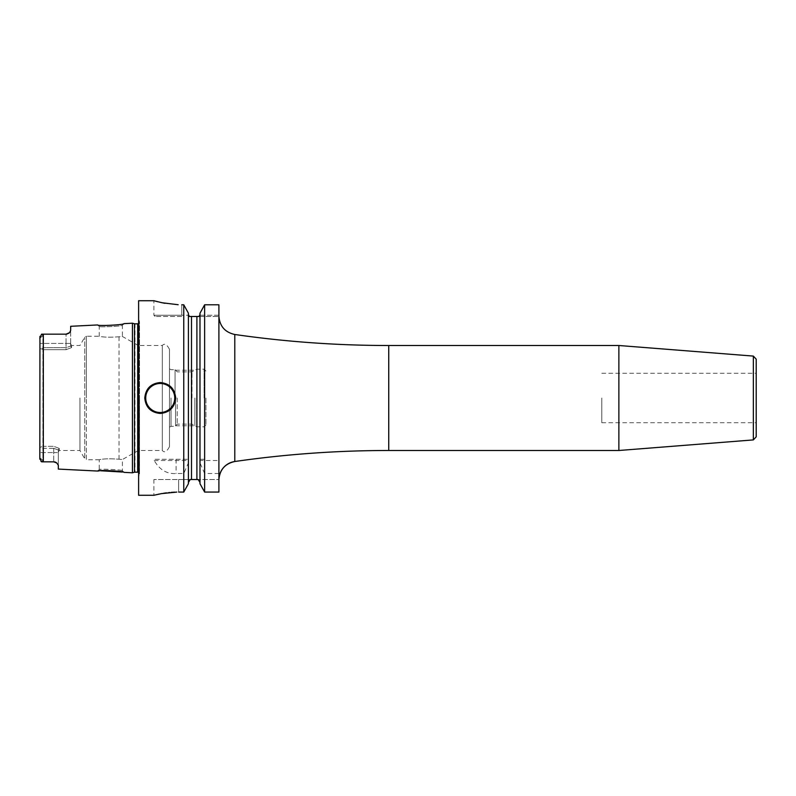 <?xml version="1.0" encoding="UTF-8"?>
<svg xmlns="http://www.w3.org/2000/svg" width="796" height="796" viewBox="0 0 796 796"><rect width="100%" height="100%" fill="white"/><g stroke="black" fill="none" stroke-linecap="round" stroke-linejoin="round"><path stroke-width="0.6" stroke-dasharray="3.98 2.98" d="M132.434 472.794L132.434 323.206M58.327 469.083L58.327 465.262L56.377 462.685A4.637 4.637 0 0 0 55.979 462.426L55.531 462.207A4.637 4.637 0 0 0 55.083 462.038L55.004 462.018M41.581 334.181L42.885 335.683L41.581 334.181L43.322 334.171L43.322 461.829L53.7 461.829L41.581 461.819L42.885 460.317L42.885 448.337L42.885 460.317L41.581 461.819L53.7 461.829A4.637 4.637 0 0 1 54.158 461.849M97.699 471.053L99.241 469.58L97.699 471.053L99.241 469.58L99.241 459.76C103.102 458.735 109.699 458.556 119.022 459.212L122.405 459.531L122.405 470.744L123.947 472.366L122.405 470.744C123.569 469.839 98.256 468.555 99.241 469.58C98.226 468.555 123.549 469.839 122.405 470.744L123.778 472.327M123.42 472.247L122.425 472.038M100.505 470.744L99.172 470.874M39.8 457.74L39.8 452.566L53.7 452.566L39.8 452.566L39.8 447.422L42.098 446.964L42.885 448.337L53.7 448.337L53.7 446.317L59.222 448.387C59.222 451.193 59.222 451.193 59.222 448.387C59.222 451.193 59.222 451.193 59.222 448.387L53.7 446.317L42.885 446.317L42.885 349.683L42.885 446.317L53.7 446.317L53.7 461.829L53.7 452.566L58.327 452.566L53.7 452.566L53.7 448.337L58.327 449.929L58.327 465.262L58.327 449.929L53.7 448.337L42.885 448.337L42.098 446.964L42.885 446.317L39.8 447.422L39.8 457.74L42.885 460.317L39.8 457.74L39.8 458.894L39.8 337.106L39.8 338.26L42.885 335.683L42.885 347.663L42.098 349.036L39.8 348.578L39.8 447.422L39.8 343.434L39.8 348.578L42.885 349.683L42.098 349.036L42.885 347.663L42.885 335.683L39.8 338.26L39.8 343.434L39.8 338.26M39.959 459.66L39.82 459.143M58.327 449.929C58.327 452.735 58.327 452.735 58.327 449.929C58.327 452.735 58.327 452.735 58.327 449.929L59.222 448.387L58.327 449.929M79.958 398L79.958 450.496L79.958 398M66.566 334.141A4.637 4.637 0 0 1 66.048 334.171A4.637 4.637 0 0 0 66.566 334.141A4.637 4.637 0 0 1 66.048 334.171L66.575 334.141A4.637 4.637 0 0 1 66.048 334.171L66.048 343.434L70.675 343.434L70.675 346.071L71.57 347.613C71.57 344.807 71.57 344.807 71.57 347.613C71.57 344.807 71.57 344.807 71.57 347.613L70.675 346.071L70.675 330.39L70.675 343.434L66.048 343.434L66.048 349.683L42.885 349.683L66.048 349.683L71.57 347.613L66.048 349.683L66.048 347.663L42.885 347.663L66.048 347.663L70.675 346.071L66.048 347.663L66.048 343.434L39.8 343.434L66.048 343.434L66.048 334.171L41.87 334.171M67.103 334.051L67.63 333.892M67.988 333.743L68.138 333.673A4.637 4.637 0 0 0 68.605 333.405A4.637 4.637 0 0 1 68.157 333.663A4.637 4.637 0 0 0 68.605 333.405A4.637 4.637 0 0 1 68.157 333.663M68.615 333.395L69.033 333.076A4.637 4.637 0 0 0 69.162 332.967A4.637 4.637 0 0 1 69.033 333.076A4.637 4.637 0 0 0 69.162 332.967A4.637 4.637 0 0 1 69.033 333.076M69.123 333.007L69.421 332.718A4.637 4.637 0 0 0 69.759 332.32A4.637 4.637 0 0 1 69.421 332.718M67.083 334.051A4.637 4.637 0 0 0 67.61 333.902A4.637 4.637 0 0 1 67.083 334.051A4.637 4.637 0 0 0 67.61 333.902A4.637 4.637 0 0 1 67.083 334.051M70.675 330.39L70.675 326.3M123.758 323.673L122.405 325.256C123.559 326.151 98.276 327.445 99.241 326.42C98.256 327.445 123.569 326.161 122.405 325.256L122.405 336.469L119.022 336.788C109.699 337.444 103.102 337.265 99.241 336.24L99.241 326.42L97.699 324.947M70.675 346.071C70.675 343.265 70.675 343.265 70.675 346.071C70.675 343.265 70.675 343.265 70.675 346.071M138.613 300.729L138.613 495.271M188.403 461.153L188.403 314.519L188.403 459.292L155.091 459.292L154.225 460.526C159.598 469.809 166.881 474.147 176.095 473.53L183.767 473.53L188.403 462.854L188.403 313.226L188.493 315.276L181.747 315.246L188.483 315.246M178.652 492.067L178.652 479.52L153.897 479.52L190.214 479.52L178.652 479.52L178.652 492.067L183.767 492.067L183.767 473.53M176.782 492.087L174.732 492.147M171.309 492.356L169.528 492.505M168.792 492.585L166.364 492.863M163.598 493.261L162.165 493.5M160.941 493.719L159.071 494.087M158.006 494.306L156.941 494.545M155.847 494.794L153.897 495.271L153.897 479.52M183.767 459.292L183.767 304.798L181.747 304.798L181.747 315.246L153.897 315.246L181.747 315.246L181.747 304.798M154.225 460.526L188.443 460.526M155.091 459.292L188.443 459.292M190.214 479.52L188.403 482.456L188.403 483.729L188.403 482.456M189.329 316.44L196.901 316.48L196.901 479.52L191.498 479.52L191.498 316.48M199.01 316.48L218.9 316.48L199.01 316.48L199.905 315.246L218.9 315.246L218.9 316.48L218.9 315.246L199.905 315.246L199.985 314.519L199.985 482.456L199.955 460.526L218.9 460.526L218.9 304.798M204.622 304.798L204.622 459.292L199.985 459.292L199.985 313.226L199.955 460.526M181.747 316.48L155.13 316.48L181.747 316.48L181.747 315.246L181.747 316.48M218.9 473.53L204.622 473.53L204.622 492.067L218.9 492.067L218.9 316.48L218.9 479.52L198.184 479.52L218.9 479.52L218.9 492.067L218.9 460.526M618.87 345.504L618.87 450.496M756.2 359.165L756.2 436.835M756.2 398L756.2 422.706L756.2 398M601.806 398L601.806 422.706L601.806 398M199.985 483.729L199.985 461.153M188.403 313.226L188.403 314.519M188.403 483.729L188.403 462.854M204.622 459.292L199.955 459.292M157.727 301.754L160.782 302.47M165.011 303.306L178.175 304.729M204.622 473.53L199.985 462.854M199.985 313.226L199.985 314.519M160.225 413.442A15.442 15.442 0 0 1 144.792 398A15.442 15.442 0 0 1 160.225 382.558A15.442 15.442 0 0 1 175.667 398A15.442 15.442 0 0 1 160.225 413.442A15.442 15.442 0 0 0 175.667 398A15.442 15.442 0 0 0 160.225 382.558A15.442 15.442 0 0 0 144.792 398A15.442 15.442 0 0 0 160.225 413.442M169.488 446.636L169.488 398L169.488 446.636C166.871 451.69 164.474 452.974 162.304 450.496L162.304 345.504L162.304 450.496L138.305 450.496L138.305 398L138.305 450.496L122.405 459.531L119.022 459.212C109.808 458.556 103.211 458.735 99.241 459.76L86.376 459.76L86.376 398L86.376 459.76L84.764 458.834L84.764 337.166L84.764 458.834L79.958 450.496L59.222 450.496L58.327 452.038M70.675 343.962L71.57 345.504L79.958 345.504L84.764 337.166L86.376 336.24L86.376 398L86.376 336.24L99.241 336.24C103.211 337.265 109.808 337.444 119.022 336.788L122.405 336.469L138.305 345.504L138.305 398L138.305 345.504L162.304 345.504C164.474 343.026 166.871 344.31 169.488 349.364L169.488 398L169.488 349.364M169.488 398L169.488 427.183L169.488 398M171.041 398L171.041 426.298L171.041 398M175.05 398L175.05 369.702L175.05 398M177.219 398L177.219 424.129L177.219 398M192.005 398L192.005 371.871L192.005 398M196.672 398L196.672 426.815L196.672 398M205.935 398L205.935 424.965L205.935 398M194.891 398L194.891 425.79L194.891 398M175.558 398L175.558 425.79L175.558 398M134.504 323.763L134.504 472.237M134.992 323.823L134.992 472.177M138.613 319.286L139.409 321.295L139.409 398L139.529 321.972L139.529 398L139.529 321.972L137.678 323.823L137.678 472.177L139.529 474.028L139.529 398L139.529 474.028L139.409 398L139.409 474.705L138.613 476.714M176.095 459.292L176.095 473.53M234.79 461.511L234.79 334.489M388.737 450.496L388.737 345.504M753.354 356.091L753.354 439.909M119.022 459.212L119.022 398L119.022 459.212M119.022 336.788L119.022 398L119.022 336.788M204.075 398L204.075 369.185L204.075 398M601.806 422.706L756.2 422.706M601.806 373.294L756.2 373.294M155.13 316.48L153.897 315.246L153.897 300.729M123.947 323.634L122.405 325.256L123.947 323.634M205.935 424.965L204.075 426.815L196.672 426.815L192.005 424.129L177.219 424.129L175.05 426.298L171.041 426.298L169.488 427.183M205.935 371.035L204.075 369.185L196.672 369.185L192.005 371.871L177.219 371.871L175.05 369.702L171.041 369.702L169.488 368.817M175.558 425.79L194.891 425.79M175.558 370.21L194.891 370.21"/><path stroke-width="1.19" d="M123.947 323.634C124.892 324.838 96.823 326.28 97.699 324.947C96.794 326.28 124.902 324.838 123.947 323.634L132.434 323.206L132.434 472.794L123.947 472.366C124.882 471.152 96.764 469.72 97.699 471.053L99.172 470.874M54.148 461.849L41.581 461.819L40.815 461.043M55.103 462.048L55.073 462.038A4.637 4.637 0 0 0 53.7 461.829L56.745 462.974L58.327 465.262L58.327 469.083L97.699 471.053M56.745 462.974A4.637 4.637 0 0 0 56.377 462.685A4.637 4.637 0 0 1 56.745 462.974A4.637 4.637 0 0 0 56.377 462.685L55.969 462.426A4.637 4.637 0 0 0 55.541 462.207L55.183 462.068M122.425 472.038L100.505 470.744M39.82 459.143L39.939 336.37M39.8 457.74L41.581 461.819M41.87 461.829L43.322 461.829L43.322 334.171L41.581 334.181L39.8 338.26M54.158 461.849A4.637 4.637 0 0 1 55.083 462.038A4.637 4.637 0 0 0 53.7 461.829M69.421 332.718A4.637 4.637 0 0 1 69.162 332.967A4.637 4.637 0 0 0 69.759 332.32L70.675 330.39L69.759 332.32A4.637 4.637 0 0 1 69.162 332.967A4.637 4.637 0 0 0 69.421 332.718L66.048 334.171L41.87 334.171M66.566 334.141A4.637 4.637 0 0 0 67.083 334.051A4.637 4.637 0 0 1 66.566 334.141A4.637 4.637 0 0 0 67.083 334.051A4.637 4.637 0 0 1 66.566 334.141L67.103 334.051M69.033 333.076A4.637 4.637 0 0 1 68.605 333.405A4.637 4.637 0 0 0 69.033 333.076A4.637 4.637 0 0 1 68.605 333.405A4.637 4.637 0 0 0 69.033 333.076L69.123 333.007M97.699 324.947L70.675 326.3L70.675 330.39M43.322 334.171L66.048 334.171L43.322 334.171M178.175 304.729L162.066 302.749L153.897 300.729L138.613 300.729L138.613 495.271L153.897 495.271L161.329 493.649L176.782 492.087M174.732 492.147L171.309 492.356M169.528 492.505L168.792 492.585M166.364 492.863L163.598 493.261M162.165 493.5L160.941 493.719M159.071 494.087L158.006 494.306M156.941 494.545L155.847 494.794M178.652 492.067L183.767 492.067L188.403 483.729L183.767 492.067L183.767 304.798L188.403 313.226L188.403 483.729M175.667 398C174.752 407.373 169.598 412.527 160.225 413.442C150.862 412.517 145.708 407.373 144.792 398C145.708 388.627 150.862 383.473 160.225 382.558C169.598 383.483 174.752 388.627 175.667 398M188.403 482.456L190.214 479.52L191.498 479.52L191.498 316.48L189.378 316.48L188.403 314.519M199.985 314.519L199.01 316.48L196.901 316.48L196.901 479.52L198.184 479.52L190.214 479.52M188.483 315.246L189.378 316.48M218.9 304.798L204.622 304.798L199.985 313.226L204.622 304.798L204.622 492.067L199.985 483.729L204.622 492.067L218.9 492.067L218.9 304.798L204.622 304.798M181.747 304.798L183.767 304.798L188.403 313.226M198.184 479.52L199.985 482.456L198.184 479.52M191.498 316.48L199.01 316.48L199.905 315.246M218.9 479.52L218.9 479.52A18.527 18.527 180 0 1 234.79 461.511C224.96 463.7 219.666 469.819 218.9 479.859M618.87 398L618.87 345.504L388.737 345.504L388.737 450.496L618.87 450.496L618.87 398M753.354 356.091L753.354 439.909L756.2 436.835L756.2 359.165L753.354 356.091L618.87 345.504M153.897 300.729L157.727 301.754M160.782 302.47L163.886 303.107M163.976 303.127L165.011 303.306M199.985 483.729L199.985 313.226M132.434 472.794L134.504 472.237L134.504 323.763L132.434 323.206M134.504 472.237L134.504 323.763M134.992 472.177L137.678 472.177L137.678 323.823L134.992 323.823M218.9 316.141C219.666 326.181 224.96 332.3 234.79 334.489L234.79 461.511C285.844 454.178 337.156 450.496 388.737 450.496M160.225 412.517A14.517 14.517 0 0 1 145.718 398A14.517 14.517 0 0 1 160.225 383.483A14.517 14.517 0 0 1 174.742 398A14.517 14.517 0 0 1 160.225 412.517M137.678 472.177L138.613 472.426M137.678 323.823L138.613 323.574M234.79 334.489C285.844 341.822 337.156 345.504 388.737 345.504M753.354 439.909L618.87 450.496"/></g></svg>
